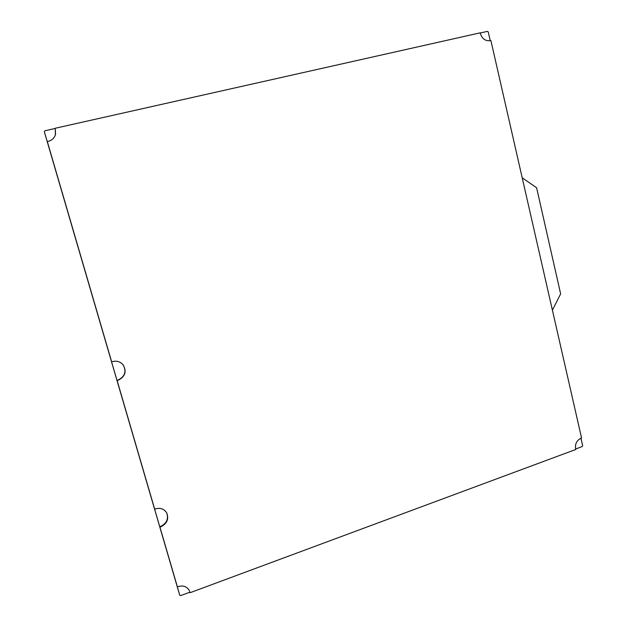 <?xml version="1.0" encoding="UTF-8"?>
<svg xmlns="http://www.w3.org/2000/svg" width="627" height="627" viewBox="0 0 627 627"><rect width="100%" height="100%" fill="white"/><g stroke="black" fill="none" stroke-linecap="round" stroke-linejoin="round"><path stroke-width="0.94" d="M159.94 527.135L159.752 526.719L160.496 526.461C166.633 523.474 168.71 518.952 166.711 512.886C169.039 519.054 167.033 523.725 160.692 526.876L159.94 527.135L177.394 586.88L178.139 586.606C183.155 585.156 186.909 586.496 189.378 590.626L189.338 590.54M166.704 512.87C164.109 508.897 160.355 507.564 155.441 508.897L154.689 509.155L117.139 380.605L117.915 380.37C125.353 376.647 127.007 371.356 122.876 364.491C120.031 361.544 116.551 360.588 112.437 361.614L111.661 361.85L47.315 141.569L48.13 141.381C51.837 140.409 54.275 138.167 55.442 134.656L55.2 128.269L480.219 32.831L480.384 33.537C482.1 38.827 485.392 41.194 490.259 40.645L490.886 40.504L581.574 438.046L581.002 438.257C576.754 440.342 574.959 443.869 575.625 448.846L575.766 449.481L190.114 592.695M55.2 128.269L55.576 134.154M47.315 141.569L111.661 361.85M117.139 380.605L117.782 380.166C124.961 376.678 126.74 371.545 123.119 364.773M154.689 509.155L117.006 380.401M177.394 586.88L159.752 526.719M480.258 32.98L487.445 31.366L488.229 31.93L490.22 40.653M189.879 592.186L180.686 595.603L179.745 595.172L44.368 131.741L44.956 130.753L55.16 128.457M580.963 438.273L582.655 445.711L582.232 446.557L575.657 448.995M552.395 310.153L560.64 293.883L536.61 187.755L522.205 177.794M179.635 594.913L44.352 131.827M189.91 591.99L189.675 591.488M160.692 526.876L160.496 526.461"/></g></svg>
